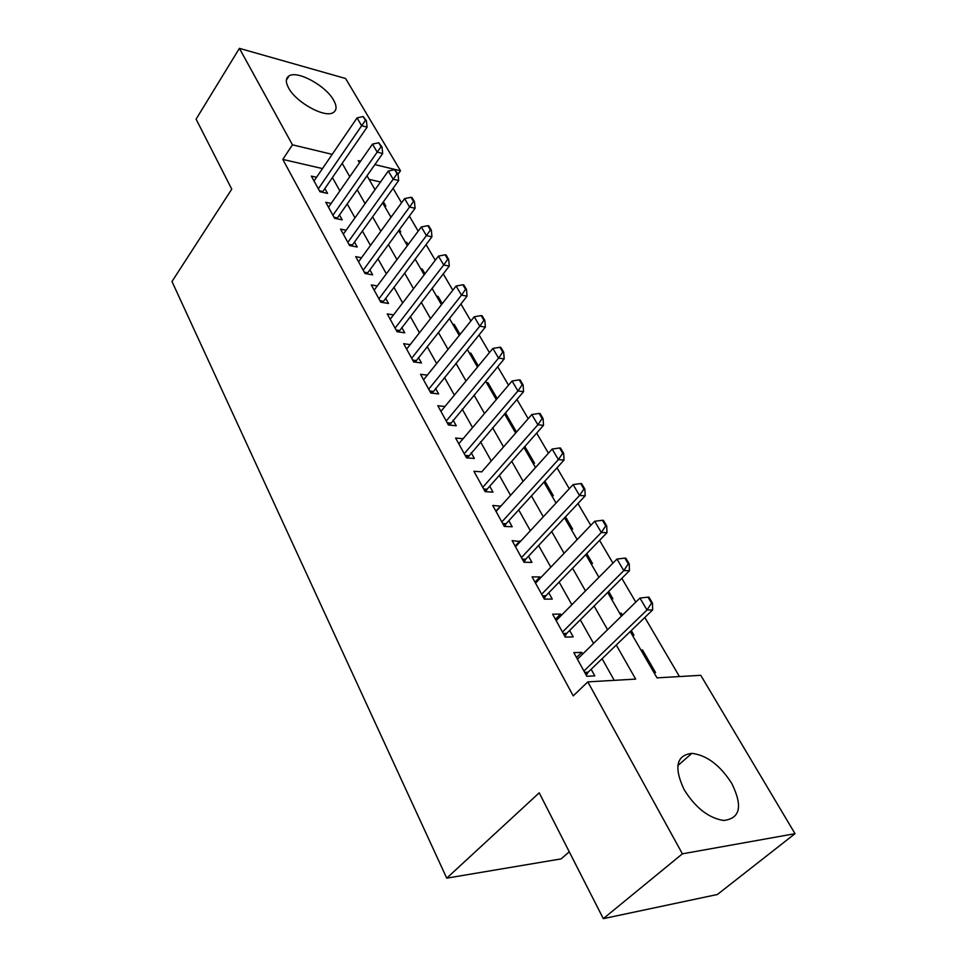 <?xml version="1.0" encoding="UTF-8"?>
<svg xmlns="http://www.w3.org/2000/svg" width="967" height="967" viewBox="0 0 967 967"><rect width="100%" height="100%" fill="white"/><g stroke="black" fill="none" stroke-linecap="round" stroke-linejoin="round"><path stroke-width="1.45" d="M684.177 789.737C673.709 767.375 676.284 755.251 691.913 753.341C706.78 755.215 720.04 765.199 731.693 783.294C742.982 806.2 740.263 818.59 723.546 820.475C708.581 818.034 695.454 807.783 684.177 789.737M288.589 87.973C285.446 82.122 285.603 78.109 289.06 75.922C297.485 70.18 325.831 85.737 333.591 100.145C337.012 106.249 336.842 110.431 333.095 112.668C324.682 118.155 296.083 102.417 288.589 87.973M569.261 851.794L561.138 858.889L446.73 878.157L171.981 281.506L231.754 189.157L196.096 119.146L239.405 48.35L345.594 78.508L400.495 170.772L374.845 164.608M398.029 174.205L400.495 170.772M679.45 676.562L644.808 617.49M635.778 602.115L621.829 578.326M612.933 563.145L599.564 540.36M590.764 525.371L577.964 503.541M569.285 488.746L557.004 467.81M548.434 453.197L536.649 433.119M528.187 418.687L516.898 399.431M508.533 385.18L497.691 366.711M489.435 352.629L479.04 334.896M470.869 320.984L460.884 303.952M452.822 290.209L443.237 273.866M435.271 260.28L426.06 244.591M418.179 231.161L409.343 216.076M401.547 202.804L393.061 188.323M630.254 631.536L657.004 677.867L700.773 675.317L795.019 833.675L682.388 853.837L587.815 681.88L635.67 679.1L616.269 645.025M682.388 853.837L603.311 918.65L717.369 894.499L795.019 833.675M582.702 654.043L581.759 652.338L573.818 652.652L586.836 676.296L594.79 675.86L591.139 669.273M561.295 615.399L560.558 614.069L552.64 614.19L565.272 637.12L573.201 636.89L569.636 630.46M540.529 577.915L539.997 576.936L532.08 576.876L544.336 599.129L552.266 599.093L548.773 592.795M520.379 541.532L512.123 540.638L524.029 562.25L531.935 562.395L528.514 556.23M500.797 506.188L492.747 505.451L504.315 526.447L512.196 526.761L508.847 520.717M481.784 471.86L473.915 471.267L485.156 491.659L493.013 492.13L489.737 486.22M463.12 438.716L455.614 438.039L466.541 457.862L474.374 458.479L471.159 452.689M444.965 406.491L437.821 405.717L448.434 425.009L456.255 425.77L453.1 420.089M427.329 375.148L420.5 374.289L430.835 393.049L438.619 393.944L435.537 388.371M410.189 344.627L403.65 343.696L413.707 361.948L421.467 362.976L418.445 357.512M393.521 314.904L387.247 313.912L397.038 331.693L404.774 332.829L401.801 327.475M377.299 285.954L371.28 284.914L380.817 302.224L388.504 303.481L385.591 298.223M361.513 257.742L355.723 256.654L365.006 273.516L372.67 274.882L369.805 269.72M346.138 230.243L340.553 229.119L349.607 245.558L357.234 247.02L354.43 241.955M331.161 203.433L325.77 202.284L334.594 218.3L342.197 219.86L339.429 214.892M384.334 205.778L385.845 206.116L383.355 201.789M399.226 231.572L400.761 231.887L399.407 229.554M406.055 243.406L406.817 242.379L408.122 244.639M421.467 270.083L422.253 269.056L424.96 273.758M437.265 297.425L438.063 296.41L442.27 303.686M453.463 325.48L454.285 324.453L460.05 334.437M470.083 354.248L470.917 353.221L478.339 366.07M487.138 383.766L487.984 382.751L497.147 398.597M504.641 414.069L505.511 413.054L516.245 431.62L514.686 431.475M532.974 463.12L534.533 463.241L524.839 446.488M551.758 495.648L553.317 495.733L544.88 481.131M571.062 529.07L572.633 529.13L565.502 516.813M590.922 563.435L592.481 563.471L586.764 553.571M611.337 598.791L612.909 598.791L608.678 591.466M620.234 614.19L621.237 613.199L622.397 615.205M632.358 635.174L633.929 635.138L631.27 630.544M380.514 182.001L369.068 179.354M390.245 216.028L391.695 216.33M405.294 242.076L406.817 242.379M420.718 268.778L422.253 269.056M436.528 296.144L438.063 296.41M452.737 324.211L454.285 324.453M469.37 353.003L470.917 353.221M486.437 382.557L487.984 382.751M619.666 613.223L621.237 613.199M640.928 650.029L642.499 649.969L655.566 672.548L653.982 672.633M322.495 168.584L282.799 159.41L573.238 695.877L587.815 681.88M614.226 680.345L602.103 658.708M593.545 643.43L580.297 619.811M571.848 604.726L559.144 582.074M550.803 567.182L538.619 545.461M530.375 530.738L518.699 509.899M510.54 495.358L499.335 475.365M491.272 460.981L480.514 441.798M472.561 427.583L462.226 409.162M454.357 395.116L444.445 377.42M436.661 363.544L427.136 346.549M419.436 332.817L410.286 316.487M402.683 302.913L393.883 287.235M386.365 273.806L377.916 258.733M370.47 245.449L362.347 230.956M354.986 217.829L347.177 203.892M339.888 190.898L332.382 177.505M316.56 177.287L311.35 176.103L319.956 191.732L327.523 193.388L324.815 188.492M603.311 918.65L539.223 792.831L446.73 878.157M282.799 159.41L292.457 144.82L239.405 48.35M332.201 154.357L292.457 144.82M607.566 629.71L594.089 606.031M585.482 590.922L572.573 568.221M564.075 553.293L551.686 531.536M543.297 516.789L531.427 495.914M523.135 481.348L511.736 461.319M503.541 446.923L492.614 427.716M484.515 413.489L474.023 395.044M466.021 380.986L455.94 363.278M448.035 349.389L438.365 332.382M430.545 318.651L421.249 302.308M413.525 288.734L404.593 273.045M396.953 259.615L388.371 244.542M380.817 231.258L372.573 216.765M365.091 203.638L357.174 189.713M349.776 176.719L342.161 163.326M360.594 161.187L358.249 160.619L359.494 162.782M366.989 175.764L375.039 189.689M382.618 202.816L390.982 217.297M398.658 230.581L407.361 245.654M415.121 259.083L424.187 274.785M432.031 288.359L441.472 304.702M449.401 318.445L459.228 335.464M467.266 349.365L477.505 367.085M485.627 381.155L496.289 399.613M504.508 413.852L515.629 433.083M523.945 447.503L535.525 467.545M543.962 482.134L556.037 503.045M564.559 517.816L577.154 539.61M585.797 554.575L598.936 577.311M607.675 592.457L621.382 616.197M641.459 650.948L642.499 649.969M483.681 489L487.102 489.205L543.502 425.359L537.857 424.779L531.826 414.529L481.771 471.836M495.878 511.144L500.616 505.862M515.157 546.137L520.016 540.891M534.993 582.17L539.997 576.936M555.433 619.267L560.558 614.069M576.489 657.5L581.759 652.338M365.466 120.428L366.384 120.657L363.169 116.536L365.466 120.428L361.646 125.71L367.109 127.136L322.313 192.252M314.033 180.986L357.053 117.926L361.646 125.71L318.336 188.795M363.169 116.536L357.053 117.926M367.109 127.136L366.384 120.657M381.071 146.742L381.989 146.972L378.701 142.753L381.071 146.742L377.203 152.121L382.69 153.475L336.818 218.76M328.502 207.24L372.488 144.119L377.203 152.121L332.914 215.254M378.701 142.753L372.488 144.119M382.69 153.475L381.989 146.972M397.086 173.77L398.005 173.987L394.657 169.66L397.086 173.77L393.17 179.221L398.682 180.515L351.698 245.956M343.333 234.171L388.335 171.014L393.17 179.221L347.854 242.391M394.657 169.66L388.335 171.014M398.682 180.515L398.005 173.987M413.525 201.499L414.444 201.704L411.954 197.498L411.023 197.292L413.525 201.499L409.573 207.047L415.097 208.268L366.964 273.866M358.552 261.803L404.605 198.622L409.573 207.047L363.193 270.228M411.023 197.292L404.605 198.622M415.097 208.268L414.444 201.704M430.412 229.989L431.33 230.182L428.768 225.867L427.849 225.674L430.412 229.989L426.411 235.622L431.959 236.77L382.618 302.514M374.169 290.148L421.31 226.967L426.411 235.622L378.931 298.803M427.849 225.674L421.31 226.967M431.959 236.77L431.33 230.182M447.757 259.265L448.676 259.446L446.053 254.998L445.122 254.817L447.757 259.265L443.708 264.994L449.28 266.058L398.682 331.935M390.197 319.255L438.462 256.098L443.708 264.994L395.08 328.139M445.122 254.817L438.462 256.098M449.28 266.058L448.676 259.446M465.586 289.351L466.517 289.508L463.809 284.951L462.879 284.781L465.586 289.351L461.489 295.165L467.073 296.144L415.169 362.142M406.648 349.135L456.098 286.027L461.489 295.165L411.676 358.261M462.879 284.781L456.098 286.027M467.073 296.144L466.517 289.508M483.911 320.282L484.854 320.428L482.062 315.738L481.131 315.58L483.911 320.282L479.777 326.205L485.386 327.088L432.104 393.194M423.558 379.838L474.241 316.801L479.777 326.205L428.719 389.205M481.131 315.58L474.241 316.801M485.386 327.088L484.854 320.428M502.767 352.097L503.71 352.23L500.846 347.407L499.903 347.262L502.767 352.097L498.585 358.116L504.206 358.914L449.498 425.105M440.928 411.374L492.88 348.446L498.585 358.116L446.234 421.008M499.903 347.262L492.88 348.446M504.206 358.914L503.71 352.23M522.168 384.842L523.111 384.951L520.161 379.983L519.231 379.862L522.168 384.842L517.937 390.97L523.57 391.659L467.363 457.923M458.793 443.805L512.075 381.01L517.937 390.97L464.245 453.716M519.231 379.862L512.075 381.01M523.57 391.659L523.111 384.951M487.102 489.205L485.724 491.695M542.149 418.542L543.091 418.638L540.057 413.525L539.115 413.417L542.149 418.542L537.857 424.779L482.775 487.344M539.115 413.417L531.826 414.529M543.502 425.359L543.091 418.638M562.721 453.257L563.664 453.33L560.534 448.059L559.591 447.975L562.721 453.257L558.382 459.603L564.039 460.074L506.14 523.691L504.593 526.459M496.059 511.47L552.157 449.051L558.382 459.603L501.837 521.95M559.591 447.975L552.157 449.051M564.039 460.074L563.664 453.33M583.911 489.012L584.854 489.072L581.638 483.645L580.696 483.585L583.911 489.012L579.523 495.491L585.192 495.829L525.746 559.192L524.017 562.226M515.508 546.778L573.105 484.612L579.523 495.491L521.455 557.572M580.696 483.585L573.105 484.612M585.192 495.829L584.854 489.072M605.765 525.879L606.708 525.927L603.384 520.319L602.441 520.282L605.765 525.879L601.317 532.479L606.986 532.696L545.92 595.732L544.155 598.791M535.537 583.137L594.705 521.261L601.317 532.479L541.665 594.258M602.441 520.282L594.705 521.261M606.986 532.696L606.708 525.927M628.296 563.906L629.239 563.918L625.818 558.14L624.875 558.128L628.296 563.906L623.788 570.627L629.469 570.699L566.71 633.385L564.897 636.443M556.17 620.596L616.97 559.059L623.788 570.627L562.48 632.055M624.875 558.128L616.97 559.059M629.469 570.699L629.239 563.918M651.54 603.13L652.483 603.118L648.954 597.159L648.011 597.171L651.54 603.13L646.983 609.984L652.665 609.911L588.129 672.186L586.268 675.256M577.42 659.192L639.949 598.041L646.983 609.984L583.935 671.001M648.011 597.171L639.949 598.041M652.665 609.911L652.483 603.118M319.436 190.789L322.724 191.514M334.002 217.224L337.302 217.913M348.93 244.337L352.254 244.977M364.922 273.371L367.025 273.746M364.257 272.15L367.581 272.742M380.635 301.897L382.739 302.236M379.971 300.689L383.319 301.245M396.76 331.173L398.875 331.488M396.107 329.989L399.468 330.496M413.32 361.247L415.447 361.525M412.679 360.075L416.052 360.522M430.339 392.143L432.467 392.384M429.699 390.994L433.083 391.381M447.818 423.884L449.969 424.102M447.201 422.748L450.598 423.087M465.792 456.521L467.943 456.69M465.187 455.409L468.596 455.687M484.286 490.088L486.437 490.221M503.299 524.622L505.463 524.706M502.719 523.546L506.14 523.691M522.881 560.159L525.045 560.195M522.301 559.119L525.746 559.192M543.031 596.76L545.207 596.748M542.475 595.745L545.92 595.732M563.797 634.449L565.973 634.4M563.253 633.47L566.71 633.385M585.192 673.31L587.38 673.189M584.672 672.355L588.129 672.186L584.684 672.367M691.913 753.341L677.819 765.598M289.06 75.922L286.365 80.116"/></g></svg>
